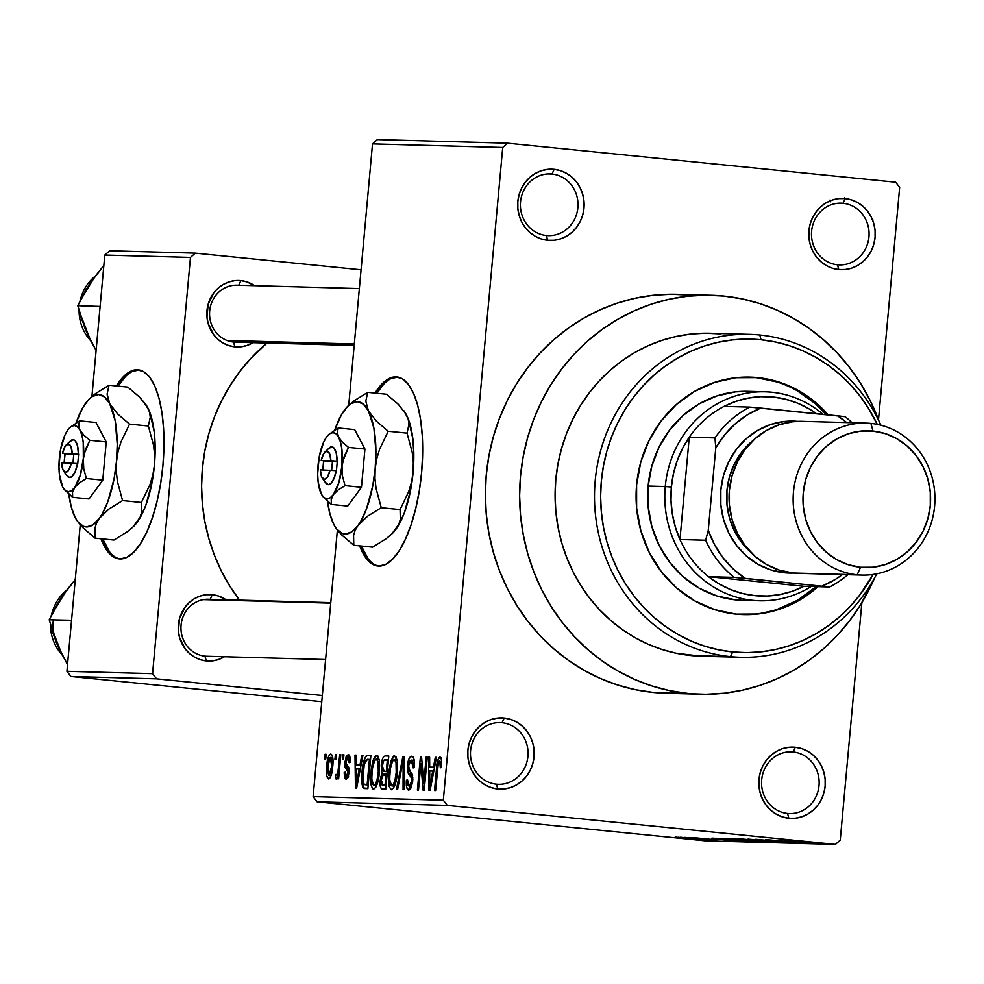 <?xml version="1.0" encoding="UTF-8"?>
<svg xmlns="http://www.w3.org/2000/svg" width="984" height="984" viewBox="0 0 984 984"><rect width="100%" height="100%" fill="white"/><g stroke="black" fill="none" stroke-linecap="round" stroke-linejoin="round"><path stroke-width="1.48" d="M843.079 203.294A30.885 28.807 91.6 0 0 811.615 231.154A30.885 28.807 91.6 0 0 837.482 264.782L838.774 269.555A35.633 33.235 -88.4 0 1 808.922 230.76A35.633 33.235 -88.4 0 1 845.231 198.608L843.079 203.294L839.18 203.184L843.079 203.294A30.885 28.807 -88.4 0 1 869.032 235.877A30.885 28.807 -88.4 0 1 839.438 264.905A30.885 28.807 -88.4 0 1 837.482 264.782A30.885 28.807 -88.4 0 1 811.542 232.199A30.885 28.807 -88.4 0 1 841.135 203.159A30.885 28.807 -88.4 0 1 843.079 203.294L845.231 198.608L838.712 198.633L832.316 200.035L826.302 202.741L820.89 206.64L816.289 211.609L812.673 217.427L810.189 223.897L808.922 230.76L808.922 237.734L810.201 244.585L812.698 251.031L816.326 256.812L820.939 261.732L826.351 265.582L832.378 268.226L838.774 269.555L845.281 269.518L851.677 268.128L857.691 265.422L863.103 261.523L867.704 256.553L871.32 250.723L873.804 244.266L875.071 237.402L875.071 230.416L873.792 223.577L871.295 217.132L867.667 211.351L863.054 206.431L857.642 202.581L851.615 199.937L845.231 198.608A35.633 33.235 -88.4 0 1 875.071 237.402A35.633 33.235 -88.4 0 1 838.774 269.555L837.482 264.782A30.885 28.807 91.6 0 0 868.946 236.91A30.885 28.807 91.6 0 0 843.079 203.294M793.153 751.973A30.885 28.807 91.6 0 0 761.678 779.832A30.885 28.807 91.6 0 0 787.557 813.461L788.836 818.245A35.633 33.235 -88.4 0 1 758.984 779.439A35.633 33.235 -88.4 0 1 795.293 747.286L793.153 751.973L789.242 751.862L793.153 751.973A30.885 28.807 -88.4 0 1 819.094 784.556A30.885 28.807 -88.4 0 1 789.5 813.584A30.885 28.807 -88.4 0 1 787.557 813.461A30.885 28.807 -88.4 0 1 761.604 780.878A30.885 28.807 -88.4 0 1 791.197 751.85A30.885 28.807 -88.4 0 1 793.153 751.973L795.293 747.286L788.774 747.323L782.391 748.713L776.376 751.419L770.952 755.331L766.351 760.288L762.735 766.118L760.251 772.588L758.984 779.439L758.996 786.425L760.263 793.264L762.76 799.709L766.388 805.502L771.001 810.41L776.425 814.272L782.44 816.904L788.836 818.245L795.355 818.208L801.739 816.806L807.753 814.112L813.165 810.201L817.778 805.232L821.382 799.414L823.879 792.944L825.145 786.093L825.133 779.107L823.854 772.255L821.357 765.823L817.741 760.029L813.128 755.109L807.704 751.259L801.677 748.615L795.293 747.286A35.633 33.235 -88.4 0 1 825.145 786.093A35.633 33.235 -88.4 0 1 788.836 818.245L787.557 813.461A30.885 28.807 91.6 0 0 819.02 785.601A30.885 28.807 91.6 0 0 793.153 751.973M502.061 722.711A30.885 28.807 91.6 0 0 470.598 750.571A30.885 28.807 91.6 0 0 496.465 784.199L497.744 788.984A35.633 33.235 -88.4 0 1 467.892 750.177A35.633 33.235 -88.4 0 1 504.202 718.025L502.061 722.711L498.162 722.6L502.061 722.711A30.885 28.807 -88.4 0 1 528.002 755.294A30.885 28.807 -88.4 0 1 498.408 784.322A30.885 28.807 -88.4 0 1 496.465 784.199A30.885 28.807 -88.4 0 1 470.512 751.616A30.885 28.807 -88.4 0 1 500.106 722.588A30.885 28.807 -88.4 0 1 502.061 722.711L504.202 718.025L497.683 718.062L491.299 719.452L485.284 722.158L479.872 726.069L475.26 731.026L471.656 736.856L469.159 743.326L467.892 750.177L467.904 757.163L469.183 764.002L471.68 770.447L475.297 776.241L479.909 781.148L485.333 785.011L491.36 787.643L497.744 788.984L504.263 788.947L510.647 787.557L516.662 784.851L522.086 780.939L526.686 775.982L530.302 770.152L532.787 763.682L534.054 756.831L534.041 749.845L532.774 742.994L530.278 736.561L526.649 730.768L522.037 725.86L516.612 721.998L510.598 719.353L504.202 718.025A35.633 33.235 -88.4 0 1 534.054 756.831A35.633 33.235 -88.4 0 1 497.744 788.984L496.465 784.199A30.885 28.807 91.6 0 0 527.928 756.339A30.885 28.807 91.6 0 0 502.061 722.711M551.999 174.033A30.885 28.807 91.6 0 0 520.524 201.892A30.885 28.807 91.6 0 0 546.403 235.52L547.682 240.293A35.633 33.235 -88.4 0 1 517.83 201.499A35.633 33.235 -88.4 0 1 554.14 169.346L551.999 174.033L548.088 173.922L551.999 174.033A30.885 28.807 -88.4 0 1 577.94 206.615A30.885 28.807 -88.4 0 1 548.346 235.643A30.885 28.807 -88.4 0 1 546.403 235.52A30.885 28.807 -88.4 0 1 520.45 202.938A30.885 28.807 -88.4 0 1 550.044 173.897A30.885 28.807 -88.4 0 1 551.999 174.033L554.14 169.346L547.621 169.383L541.237 170.773L535.21 173.479L529.798 177.378L525.198 182.347L521.582 188.178L519.097 194.635L517.83 201.499L517.842 208.485L519.109 215.324L521.606 221.769L525.235 227.55L529.847 232.47L535.271 236.32L541.286 238.964L547.682 240.293L554.201 240.268L560.585 238.866L566.599 236.16L572.011 232.261L576.624 227.292L580.228 221.474L582.725 215.004L583.992 208.141L583.979 201.167L582.7 194.315L580.203 187.87L576.587 182.089L571.975 177.169L566.55 173.319L560.523 170.675L554.14 169.346A35.633 33.235 -88.4 0 1 583.992 208.141A35.633 33.235 -88.4 0 1 547.682 240.293L546.403 235.52A30.885 28.807 91.6 0 0 577.866 207.661A30.885 28.807 91.6 0 0 551.999 174.033M109.384 551.581L102.717 538.912A95.017 34.194 -84.3 0 0 120.06 558.961L126.924 557.325L133.836 552.122L140.552 543.549L146.825 531.926L152.385 517.707L157.034 501.434L160.601 483.747L162.938 465.309L163.959 446.834L163.627 429.036L161.954 412.591L158.99 398.139L154.869 386.232L149.74 377.327L143.812 371.767L137.293 369.763L130.441 371.398L123.517 376.601L116.309 385.949A95.017 34.194 95.7 0 1 137.293 369.763L139.052 369.935A95.017 34.194 -84.3 0 0 118.08 386.134L125.288 376.774M120.073 558.961A95.017 34.194 95.7 0 1 119.175 558.9A95.017 34.194 95.7 0 1 100.958 538.74L107.613 551.397L113.554 556.956L120.073 558.961A95.017 34.194 95.7 0 0 162.827 466.539A95.017 34.194 95.7 0 0 138.178 369.824A95.017 34.194 95.7 0 0 137.293 369.763L139.052 369.935A95.017 34.194 -84.3 0 0 139.052 369.935L132.2 371.571M390.882 378.692L397.733 377.057A95.017 34.194 -84.3 0 0 397.733 377.057L395.974 376.884A95.017 34.194 95.7 0 1 396.859 376.946A95.017 34.194 95.7 0 1 421.509 473.661A95.017 34.194 95.7 0 1 378.754 566.083A95.017 34.194 95.7 0 1 377.856 566.021A95.017 34.194 95.7 0 1 359.64 545.862L366.294 558.518L372.235 564.078L378.754 566.083L385.605 564.447L392.518 559.244L399.233 550.671L405.494 539.048L411.066 524.829L415.715 508.556L419.282 490.868L421.619 472.431L422.64 453.956L422.308 436.158L420.635 419.713L417.671 405.26L413.551 393.354L408.421 384.449L402.493 378.889L395.974 376.884L389.123 378.52L382.198 383.723L374.99 393.071A95.017 34.194 95.7 0 1 395.974 376.884L397.733 377.057A95.017 34.194 -84.3 0 0 376.761 393.256L383.969 383.895M368.065 558.703L361.399 546.034A95.017 34.194 -84.3 0 0 378.742 566.083M238.706 285.311A28.511 26.593 91.6 0 0 209.666 311.03A28.511 26.593 91.6 0 0 233.552 342.063L234.832 346.848A33.259 31.021 -88.4 0 1 206.972 310.637A33.259 31.021 -88.4 0 1 240.859 280.625L238.743 285.249L240.859 280.625L234.77 280.661L228.817 281.953L223.196 284.487L218.141 288.127L213.848 292.765L208.153 304.228L206.972 317.156L208.165 323.539L213.885 334.954L218.19 339.541L223.245 343.133L228.866 345.605L234.832 346.848L240.908 346.811L246.873 345.507L253.023 342.666A33.259 31.021 -88.4 0 1 234.832 346.848L233.552 342.063A28.511 26.593 -88.4 0 1 209.592 311.99A28.511 26.593 -88.4 0 1 236.91 285.188A28.511 26.593 -88.4 0 1 238.706 285.311M210.133 599.379A28.511 26.593 91.6 0 0 181.081 625.098A28.511 26.593 91.6 0 0 204.967 656.144L206.246 660.916A33.259 31.021 -88.4 0 1 178.387 624.705A33.259 31.021 -88.4 0 1 212.273 594.705L210.158 599.317L212.273 594.705L206.197 594.73L200.232 596.033L194.611 598.555L189.555 602.208L185.263 606.833L179.568 618.309L178.387 631.224L179.58 637.607L185.299 649.022L189.605 653.61L194.66 657.214L200.281 659.674L206.246 660.916L212.323 660.891L218.288 659.587L224.45 656.746A33.259 31.021 -88.4 0 1 206.246 660.916L204.967 656.144A28.511 26.593 -88.4 0 1 181.007 626.07A28.511 26.593 -88.4 0 1 208.325 599.268L330.772 602.639M689.563 295.126L671.322 294.265L653.081 295.311L635.012 298.275L617.3 303.133L600.105 309.812L583.61 318.262L567.952 328.41L553.291 340.156L539.761 353.367L527.51 367.942L516.649 383.723L507.264 400.562L499.478 418.311L493.328 436.773L488.913 455.789L486.244 475.174L485.37 494.731L486.281 514.288L488.974 533.648L493.427 552.614L499.601 571.015L507.424 588.678L516.821 605.431L527.719 621.101L539.995 635.541L553.537 648.628L568.223 660.215L583.893 670.202L600.412 678.493L617.62 684.999L635.332 689.673L653.401 692.453A199.543 186.111 91.6 0 0 665.996 693.253L700.251 694.2A199.543 186.111 -88.4 0 1 687.668 693.4L653.401 692.453L666.18 693.265M723.83 296.073A199.543 186.111 -88.4 0 1 878.983 421.078L869.807 399.848L860.41 383.096L849.512 367.426L837.236 352.985L823.694 339.898L809.008 328.312L793.338 318.324L776.819 310.034L759.623 303.527L741.899 298.853L723.83 296.073L705.589 295.2L687.336 296.258L669.28 299.222L651.568 304.068L634.372 310.76L617.866 319.21L602.208 329.357L587.546 341.091L574.029 354.314L561.778 368.877L550.905 384.67L541.532 401.509L533.734 419.246L527.596 437.72L523.168 456.736L520.511 476.121L519.626 495.678L520.548 515.235L523.242 534.583L527.695 553.562L533.857 571.962L541.68 589.625L551.089 606.365L561.987 622.048L574.262 636.488L587.805 649.575L602.479 661.162L618.161 671.149L634.68 679.44L651.875 685.946L669.6 690.62L687.668 693.4A199.543 186.111 -88.4 0 1 520.007 482.861A199.543 186.111 -88.4 0 1 711.235 295.274A199.543 186.111 -88.4 0 1 723.83 296.073M711.235 295.274L676.98 294.327A199.543 186.111 91.6 0 0 485.739 481.914A199.543 186.111 91.6 0 0 653.401 692.453L705.909 694.261L724.15 693.216L742.219 690.251L759.931 685.405L777.126 678.714L793.633 670.264L809.291 660.116L823.952 648.382L837.47 635.16L849.721 620.584L860.594 604.803L874.665 577.817A199.543 186.111 -88.4 0 1 700.251 694.2M899.659 187.366L878.503 419.787L899.659 187.366L895.674 182.2L507.559 143.184L377.364 139.593L507.559 143.184L895.674 182.2L899.659 187.366M861.861 602.737L840.25 840.115L835.416 844.407L447.289 805.392L317.094 801.8L705.221 840.816L835.416 844.407L447.289 805.392L443.317 800.213L313.121 796.634L337.377 530.044L313.121 796.634L317.094 801.8L313.121 796.634L443.317 800.213L502.713 147.465L443.317 800.213L447.289 805.392L317.094 801.8L705.221 840.816L835.416 844.407L840.25 840.115L861.861 602.737M372.518 143.885L502.713 147.465L507.559 143.184L502.713 147.465L372.518 143.885L377.364 139.593L372.518 143.885L348.73 405.31L372.518 143.885M330.808 754.015L329.246 755.171L327.955 758.344L326.614 766.647L326.627 775.552L328.545 778.947L330.095 777.815L331.374 774.716L332.715 766.561L332.863 758.381L332.137 755.245L330.808 754.015C328.435 755.528 327.032 759.734 326.614 766.647C325.852 773.301 326.491 777.409 328.545 778.947C330.895 777.483 332.284 773.362 332.715 766.561C333.514 759.796 332.875 755.614 330.808 754.015M339.726 754.691L337.942 772.083L336.995 774.691L335.901 774.408L335.286 777.84L336.196 779.156L337.893 774.925L337.537 778.762L338.631 778.799L340.821 754.716L339.726 754.691L340.808 754.789L339.726 754.691L337.942 772.083L336.651 774.863L335.901 774.408L335.286 777.84L336.196 779.156L337.893 774.925L337.537 778.762L338.631 778.799L340.821 754.716L339.726 754.691M348.324 754.494L346.171 756.647L344.978 762.194L345.15 767.336L348.065 771.973L346.626 775.97L345.458 774.9L345.322 772.083L344.203 772.477L344.462 777.508L346.097 779.426L348.065 777.606L349.271 771.21L348.656 767.126L346.208 763.818L346.368 760.103L347.069 758.406L348.262 758.012L349.148 762.698L350.279 762.305L350.267 758.615L349.578 755.429L348.324 754.494L344.978 762.194L348.041 773.092L346.368 775.995L345.322 772.083L344.203 772.477L346.097 779.426L349.185 772.637L346.208 763.818L346.122 761.628L347.93 757.926L349.148 762.698L350.279 762.305L348.447 754.494M367.684 755.454L366.085 756.081L364.609 758.516L362.173 770.644L361.829 783.19L362.813 787.421L364.437 788.541L367.868 788.651L370.882 755.54L367.684 755.454C364.486 757.114 362.604 762.649 362.038 772.083L363.145 787.913L367.868 788.651L370.882 755.54L367.684 755.454M385.408 755.946L383.994 756.389L382.678 758.443L381.202 765.577L381.952 773.731L380.562 777.704L380.045 783.916L380.673 787.692L382.382 789.057L385.777 789.143L388.791 756.032L385.408 755.946C383.194 756.143 381.792 759.353 381.202 765.577L381.952 773.731L380.144 780.644C379.762 785.982 380.501 788.787 382.382 789.057L385.777 789.143L388.791 756.032L385.408 755.946M402.911 756.425L396.466 789.439L397.61 789.476L403.157 760.312L403.059 789.623L404.19 789.648L403.969 756.45L402.911 756.425L403.969 756.536L402.911 756.425L396.466 789.439L397.61 789.476L403.157 760.312L403.059 789.623L404.19 789.648L403.969 756.45L402.911 756.425M426.158 757.065L423.747 783.559L421.57 756.942L420.402 756.905L417.388 790.017L418.483 790.041L420.894 763.498L423.083 790.177L424.239 790.201L427.253 757.09L426.158 757.065L427.253 757.176L426.158 757.065L423.747 783.559L421.57 756.942L420.402 756.905L417.388 790.017L418.483 790.041L420.894 763.498L423.083 790.177L424.239 790.201L427.253 757.09L426.158 757.065M441.533 759.402L440.967 757.582L439.7 757.065L437.609 760.78L434.522 790.484L435.604 790.521L438.347 762.834L439.233 761.038L440.168 761.309L440.328 767.803L441.459 767.397L441.595 759.845L440.045 757.016C438.003 758.307 436.847 761.973 436.564 768.012L434.522 790.484L435.604 790.521L438.237 763.35L439.688 760.89L440.328 767.803L441.459 767.397L441.533 759.402M435.297 757.311L433.452 767.176L429.688 767.077L429.639 757.163L428.495 757.126L428.962 790.336L430.119 790.361L436.441 757.348L435.297 757.311L436.429 757.434L435.297 757.311L433.452 767.176L429.688 767.077L429.639 757.163L428.495 757.126L428.962 790.336L430.119 790.361L436.441 757.348L435.297 757.311M411.693 756.241L408.975 758.836L407.425 765.749L407.757 772.317L411.706 778.467L411.103 784.014L409.516 786.29L407.88 785.22L407.548 779.832L406.417 780.226L406.626 787.274L408.791 790.214L411.312 787.68L412.837 779.574L412.136 774.014L408.692 769.377L408.877 763.412L409.934 760.841L411.767 760.251L412.948 762.416L413.157 767.914L414.289 767.52L414.079 759.611L413.108 757.053L411.693 756.241C409.504 756.585 408.089 759.759 407.425 765.749L408.36 773.67L411.607 777.704L411.644 781.087L409.073 786.339L407.548 779.832L406.417 780.226C405.937 786.253 406.724 789.586 408.791 790.214L412.726 781.222L408.52 765.712L411.238 760.103L413.157 767.914L414.289 767.52C414.854 760.767 413.981 757.004 411.693 756.241L411.792 756.241M397.241 761.05L395.912 756.585L393.625 756.069L391.005 760.743L389.172 769.5L388.508 778.307L389.16 786.376L390.98 789.611L393.637 788.086L396.983 775.343L397.241 761.05L394.584 755.761L391.005 760.743L388.84 772.6C387.819 781.776 388.705 787.483 391.484 789.734C394.732 787.594 396.675 781.825 397.29 772.428L397.241 761.05M379.332 760.546L378.004 756.093L375.716 755.577L373.096 760.251L371.263 769.008L370.599 777.815L371.251 785.884L373.071 789.119L375.728 787.594L379.074 774.851L379.332 760.546L376.675 755.269L373.096 760.251L370.931 772.108C369.91 781.284 370.796 786.991 373.576 789.242C376.823 787.102 378.754 781.333 379.381 771.936L379.332 760.546M361.792 755.294L359.947 765.158L356.171 765.048L356.134 755.134L354.99 755.109L355.458 788.307L356.602 788.344L362.936 755.318L361.792 755.294L362.924 755.404L361.792 755.294L359.947 765.158L356.171 765.048L356.134 755.134L354.99 755.109L355.458 788.307L356.602 788.344L362.936 755.318L361.792 755.294M342.85 754.765L342.42 759.5L343.502 759.525L343.933 754.802L342.85 754.765L343.933 754.876L342.85 754.765L342.42 759.5L343.502 759.525L343.933 754.802L342.85 754.765M335.372 754.568L334.941 759.291L336.024 759.328L336.454 754.593L335.372 754.568L336.454 754.679L335.372 754.568L334.941 759.291L336.024 759.328L336.454 754.593L335.372 754.568M325.089 754.285L324.659 759.008L325.753 759.045L326.184 754.31L325.089 754.285L326.171 754.396L325.089 754.285L324.659 759.008L325.753 759.045L326.184 754.31L325.089 754.285M684.876 837.679L680.473 837.236L684.876 837.679M706.389 839.623L684.827 837.359L706.549 839.61M692.355 837.888L687.951 837.446L692.355 837.888M716.291 839.893L692.551 837.544L716.869 839.881M715.171 838.872L735.589 841.012L715.171 838.872M721.346 838.331L753.449 841.529L720.657 838.356M739.255 838.823L771.358 842.021L738.566 838.848M784.703 840.078L814.604 843.19L784.223 840.09M788.688 840.889L809.106 843.03L788.688 840.889M795.97 842.218L765.503 839.573L795.97 842.218M788.221 842.489L755.798 839.291L788.91 842.464M775.454 842.107L748.012 839.094L783.178 842.316L748.012 839.094L775.454 842.107M730.509 838.614L764.765 841.812L729.574 838.639M712.785 838.122L746.856 841.32L711.875 838.147M698.726 839.413L675.159 837.064L699.243 839.389M104.796 255.065L190.453 257.414L152.569 673.659L66.912 671.309L80.245 524.804L66.912 671.309L70.897 676.475L321.756 701.69L70.897 676.475L66.912 671.309L152.569 673.659L190.453 257.414L195.287 253.134L109.63 250.772L195.287 253.134L361.067 269.8L195.287 253.134L190.453 257.414L104.796 255.065L109.63 250.772L104.796 255.065L91.918 396.49L104.796 255.065M322.322 695.504L156.542 678.837L70.897 676.475L156.542 678.837L152.569 673.659L156.542 678.837L322.322 695.504M226.012 599.748L218.239 595.935L212.273 594.705A33.259 31.021 -88.4 0 1 226.012 599.748M254.598 285.68L246.824 281.867L240.859 280.625A33.259 31.021 -88.4 0 1 254.598 285.68M239.481 600.129A180.539 168.387 91.6 0 1 267.021 343.059L250.797 358.447L239.715 371.62L229.887 385.9L221.4 401.14L214.34 417.191L208.792 433.907L204.795 451.103L202.384 468.642L201.585 486.342L202.409 504.029L204.844 521.545L208.879 538.715L214.463 555.357L221.535 571.347L230.047 586.501L239.899 600.671M324.499 659.501L325.569 659.809A180.539 168.387 91.6 0 1 324.499 659.501M325.593 659.526L206.763 656.254A28.511 26.593 -88.4 0 1 204.967 656.144M354.178 345.458L235.348 342.186A28.511 26.593 -88.4 0 1 233.552 342.063M789.414 840.644L788.258 840.434M791.923 841.246L805.244 842.611L791.923 841.246M756.352 839.303L755.564 839.315M770.915 842.009L771.591 841.984M767.84 841.443L742.871 839.192M750.841 840.496L760.066 841.418L750.841 840.496M736.413 839.044L747.237 840.127L736.413 839.044M753.006 841.517L753.683 841.492M749.931 840.951L724.962 838.7M715.712 838.208L742.157 840.853L716.536 838.491M718.418 839.217L731.727 840.668L718.418 839.217M695.836 838.921L678.653 837.396M742.391 839.008L767.299 841.652M724.482 838.516L749.39 841.16M678.406 837.249L695.553 839.081M437.646 768.123L436.564 768.012L437.646 768.123M429.639 757.25L428.495 757.126L429.639 757.25M434.485 767.557L429.688 767.077L434.485 767.557M434.534 767.286L433.452 767.176L434.534 767.286M432.739 771.038L430.844 780.644L431.951 780.755L430.844 780.644L429.774 786.905L430.758 787.003L429.774 786.905L429.701 770.952L433.796 771.149L432.739 771.038L429.774 786.905L429.701 770.952L432.739 771.038M422.124 763.621L420.894 763.498L422.124 763.621M421.582 757.028L420.402 756.905L421.582 757.028M424.83 783.67L423.747 783.559L424.83 783.67M414.227 760.398L411.238 760.103L414.227 760.398M407.511 780.337L406.417 780.226L407.511 780.337M411.718 786.597L409.073 786.339M412.726 781.185L411.644 781.087L412.726 781.185M412.825 777.827L411.607 777.704L412.825 777.827M412.603 775.699L410.094 775.441L412.603 775.699M412.148 774.051L408.36 773.67L412.148 774.051M408.508 765.847L407.425 765.749L408.508 765.847M404.03 765.638L403.108 765.54L404.03 765.638M403.993 760.398L403.157 760.312L403.993 760.398M389.922 772.711L388.84 772.6L389.922 772.711M392.641 760.903L391.005 760.743L392.641 760.903L394.043 759.648L397.069 759.919L394.24 759.636C396.318 761.309 396.97 765.54 396.208 772.342C395.789 779.648 394.326 784.15 391.829 785.859L394.584 786.142L391.829 785.859L389.701 780.226L389.922 772.735C390.365 765.663 391.804 761.296 394.24 759.636L396.011 762.366L396.208 772.342L397.29 772.452L396.208 772.342L394.83 781.148L392.665 785.564L391.411 785.749L390.365 784.174L389.652 778.405L390.439 768.356L392.628 760.903M383.133 785.195L381.288 780.127L381.964 776.745L383.01 775.417L387.019 775.466L385.937 775.355L385.039 785.244L381.89 784.851L381.238 780.718L380.144 780.644L381.238 780.755L382.714 775.589L385.937 775.355L385.039 785.244L386.122 785.355L383.133 785.195L386.109 785.49L382.837 785.171L386.109 785.503M387.13 774.26L381.952 773.731L387.13 774.26M382.284 765.687L381.202 765.577L382.284 765.687M384.141 771.431L382.837 770.841L382.21 768.061L383.293 761.062L384.449 759.869L387.339 759.882L386.294 771.481L384.141 771.431L382.296 765.577L383.871 760.201L388.422 759.98L387.339 759.882L386.294 771.481L387.376 771.591L384.141 771.431L387.352 771.751L383.944 771.407L387.352 771.751M372.013 772.219L370.931 772.108L372.013 772.219M374.732 760.411L373.096 760.251L374.732 760.411L376.134 759.156L379.16 759.427L376.331 759.144C378.409 760.816 379.061 765.048 378.286 771.85C377.881 779.156 376.417 783.658 373.92 785.367L376.675 785.65L373.92 785.367L371.792 779.734L372.013 772.243C372.456 765.171 373.895 760.804 376.331 759.144L378.102 761.874L378.286 771.85L379.369 771.96L378.286 771.85L376.921 780.656L374.756 785.072L373.489 785.257L372.444 783.682L371.743 777.913L372.53 767.864L374.719 760.411M367.893 788.393L363.145 787.913L367.893 788.393M363.121 772.182L362.038 772.083L363.121 772.182M365.199 784.703L363.477 783.571L362.825 779.525L364.289 764.076L366.122 759.783L369.43 759.377L367.13 784.752L363.699 784.002L363.121 772.157L364.289 764.076L367.475 759.328L370.513 759.488L369.43 759.377L367.13 784.752L368.213 784.863L365.199 784.703L368.201 784.998L364.929 784.679L368.201 785.011M356.134 755.22L354.99 755.109L356.134 755.22M360.98 765.54L356.171 765.048L360.98 765.54M361.03 765.269L359.947 765.158L361.03 765.269M359.234 769.021L357.34 778.627L358.447 778.738L357.34 778.627L356.269 784.875L357.253 784.974L356.269 784.875L356.196 768.934L360.292 769.119L359.234 769.021L356.269 784.875L356.196 768.934L359.234 769.021M350.23 758.16L347.93 757.926L350.23 758.16M345.31 772.6L344.203 772.477L345.31 772.6M348.557 776.216L346.368 775.995L348.557 776.216M349.123 773.203L348.041 773.092L349.123 773.203M349.271 771.222L347.881 771.087L349.271 771.222M349.246 769.931L346.762 769.685L349.246 769.931M346.085 762.305L344.978 762.194L346.085 762.305M338.976 775.035L337.893 774.925L338.976 775.035M337.057 778.024L335.286 777.84L337.057 778.024M337.869 774.986L336.651 774.863L337.869 774.986M339.222 772.206L337.942 772.083L339.222 772.206M339.677 767.274L338.594 767.163L339.677 767.274M327.709 766.757L326.614 766.647L327.709 766.757M331.62 766.548L328.89 775.515L331.054 775.724L328.89 775.515L327.733 766.438L330.476 757.446L332.764 757.68L330.476 757.446L331.62 766.548L332.703 766.659L331.62 766.548L330.39 773.461L328.754 775.49L327.512 770.804L328.963 759.513L330.206 757.508L331.374 758.43L331.62 766.548M872.759 220.92L872.906 219.85M844.555 197.907L844.038 198.571M830.311 201.905L830.053 199.986M742.736 614.569A118.769 110.774 91.6 0 0 816.24 586.612L797.458 600.302L777.397 609.305M797.286 390.808L815.355 403.661L826.351 414.682A118.769 110.774 91.6 0 0 755.909 377.573L757.631 377.622A118.769 110.774 -88.4 0 1 828.184 414.867L817.064 403.698L798.996 390.857L778.934 382.05L755.909 377.573A118.769 110.774 91.6 0 0 749.279 377.118M817.962 586.661A118.769 110.774 -88.4 0 1 743.596 614.594A118.769 110.774 -88.4 0 1 736.106 614.114L714.802 609.686L694.729 600.88L676.66 588.026L661.285 571.643L649.206 552.344L640.879 530.88L636.623 508.064L636.599 484.78L640.818 461.927L649.108 440.377L661.162 420.955L676.512 404.412L694.556 391.386L714.605 382.382L735.909 377.721L757.631 377.622A118.769 110.774 -88.4 0 0 750.128 377.143A118.769 110.774 -88.4 0 0 636.304 488.802A118.769 110.774 -88.4 0 0 736.106 614.114L757.815 614.004L779.119 609.354L799.168 600.351L817.962 586.661M730.509 656.635L732.662 651.961A156.788 146.222 -88.4 0 1 601.322 481.238A156.788 146.222 -88.4 0 1 761.062 339.775L759.783 335.003A161.536 150.663 91.6 0 0 595.197 480.745A161.536 150.663 91.6 0 0 730.509 656.635A161.536 150.663 -88.4 0 1 594.791 486.207A161.536 150.663 -88.4 0 1 749.599 334.351A161.536 150.663 -88.4 0 1 759.783 335.003A161.536 150.663 -88.4 0 1 880.901 425.199A161.536 150.663 91.6 0 0 759.783 335.003L761.062 339.775L746.733 339.099L732.404 339.923L718.209 342.248L704.286 346.061L690.78 351.313L677.816 357.955L665.516 365.925L653.991 375.15L643.364 385.531L633.745 396.983L625.197 409.381L617.829 422.616L611.704 436.552L606.882 451.066L603.413 466.01L601.322 481.238L600.621 496.613L601.347 511.975L603.463 527.178L606.956 542.086L611.814 556.55L617.952 570.425L625.344 583.586L633.905 595.898L643.548 607.251L654.188 617.522L665.725 626.636L678.038 634.483L691.014 640.99L704.532 646.107L718.455 649.772L732.662 651.961L746.991 652.638L761.321 651.814L775.515 649.489L789.439 645.676L802.944 640.424L815.908 633.782L828.208 625.812L839.733 616.587L850.361 606.206L859.991 594.754L873.128 574.447A156.788 146.222 -88.4 0 1 732.662 651.961L730.509 656.635L691.112 655.553L730.509 656.635A161.536 150.663 91.6 0 0 876.806 573.807A161.536 150.663 -88.4 0 1 740.706 657.287A161.536 150.663 -88.4 0 1 730.509 656.635M701.457 656.217L676.488 653.302L662.134 649.526L648.21 644.262L634.84 637.546L622.146 629.465L610.264 620.08L599.305 609.49L589.367 597.792L580.548 585.111L572.934 571.544L566.599 557.251L561.606 542.356L558.002 526.993L555.825 511.323L555.087 495.493L555.788 479.663L557.953 463.968L561.532 448.581L566.501 433.624L572.811 419.27L580.4 405.629L589.195 392.85L599.121 381.054L610.068 370.365L621.937 360.857L634.606 352.641L647.964 345.802L661.888 340.39L676.229 336.466L690.854 334.068L705.614 333.207L720.386 333.92A161.536 150.663 91.6 0 0 710.19 333.268A161.536 150.663 91.6 0 0 555.382 485.124A161.536 150.663 91.6 0 0 691.112 655.553A161.536 150.663 91.6 0 0 701.297 656.205L740.706 657.287M759.402 600.769A104.525 97.49 -88.4 0 1 665.258 486.539L671.371 487.031A99.765 93.05 -88.4 0 1 689.267 437.191L682.466 448.569L677.164 460.819L673.437 473.722L671.371 487.031L671.002 500.512L672.33 513.919L675.331 526.993L679.956 539.527L689.267 437.191L714.962 437.905L715.774 447.88L708.259 530.351L714.532 544.693L722.945 557.719L733.264 569.047L745.208 578.371L829.647 586.981A99.765 93.05 91.6 0 0 847.851 574.693A99.765 93.05 -88.4 0 1 829.647 586.981L803.953 586.279L708.541 576.686L734.236 577.387L829.647 586.981L803.953 586.279L708.541 576.686L719.12 583.93L730.534 589.564L742.551 593.512L754.949 595.664L767.532 596.021L780.041 594.545L792.255 591.273L803.953 586.279A99.765 93.05 -88.4 0 1 708.541 576.686A99.765 93.05 -88.4 0 1 679.956 539.527A99.765 93.05 -88.4 0 1 671.371 487.031L665.258 486.539A104.525 97.49 91.6 0 0 709.587 584.447A104.525 97.49 91.6 0 0 811.234 586.476A104.525 97.49 -88.4 0 1 759.402 600.769L742.268 600.302A104.525 97.49 -88.4 0 1 735.675 599.883A104.525 97.49 -88.4 0 1 647.853 489.601A104.525 97.49 -88.4 0 1 748.024 391.337A104.525 97.49 -88.4 0 1 754.617 391.755L741.419 391.398M877.261 424.362L868.38 408.151L859.819 395.839L850.176 384.486L839.536 374.215L827.999 365.101L815.687 357.253L802.71 350.747L789.193 345.63L775.269 341.965L761.062 339.775A156.788 146.222 -88.4 0 1 877.261 424.362M777.212 382.001L755.909 377.573M742.711 600.314L735.675 599.883L716.93 595.984L699.267 588.223L683.363 576.919L669.846 562.504L659.206 545.53L651.888 526.637L648.136 506.551L648.124 486.071L651.839 465.949L659.132 446.982L669.735 429.897L683.24 415.346L699.12 403.883L716.77 395.949L735.503 391.853L748.443 391.349M226.996 340.501L354.314 344.006L226.996 340.501M330.722 603.13L203.417 599.625L330.722 603.13M665.258 486.539L648.124 486.071L665.258 486.539A104.525 97.49 -88.4 0 1 765.158 391.804A104.525 97.49 -88.4 0 1 823.104 414.362A104.525 97.49 91.6 0 0 724.322 400.18A104.525 97.49 91.6 0 0 665.258 486.539M816.413 413.686L808.86 408.754L797.458 403.108L785.441 399.172L773.03 397.007L760.46 396.663L747.951 398.139L735.737 401.398L724.039 406.404A99.765 93.05 -88.4 0 1 816.413 413.686M689.267 437.191A99.765 93.05 -88.4 0 1 724.039 406.404A99.765 93.05 91.6 0 0 689.267 437.191L714.962 437.905A99.765 93.05 -88.4 0 1 749.734 407.105L724.039 406.404L749.734 407.105A99.765 93.05 91.6 0 0 714.962 437.905L715.774 447.88L708.259 530.351L705.651 540.228L679.956 539.527L689.267 437.191M845.145 416.699L749.734 407.105L760.706 408.089L747.299 414.867L735.122 423.932L724.507 435.039L715.774 447.88A95.017 88.621 -88.4 0 1 760.706 408.089L837.605 415.814A95.017 88.621 -88.4 0 1 846.646 422.567L837.605 415.814L845.145 416.699A99.765 93.05 -88.4 0 1 852.033 422.714A99.765 93.05 91.6 0 0 845.145 416.699M822.107 586.095L835.514 579.33L842.464 574.545A95.017 88.621 -88.4 0 1 822.107 586.095M679.956 539.527A99.765 93.05 91.6 0 0 708.541 576.686L734.236 577.387A99.765 93.05 -88.4 0 1 705.651 540.228L679.956 539.527M705.651 540.228A99.765 93.05 91.6 0 0 734.236 577.387L745.208 578.371A95.017 88.621 -88.4 0 1 708.259 530.351L705.651 540.228M866.129 423.108L802.058 421.337A76.014 70.897 91.6 0 0 729.206 492.799A76.014 70.897 91.6 0 0 793.079 573.008L857.15 574.779A76.014 70.897 -88.4 0 1 793.276 494.571A76.014 70.897 -88.4 0 1 866.129 423.108A76.014 70.897 -88.4 0 1 870.926 423.415L872.98 431.053A68.413 63.812 -88.4 0 1 930.286 505.555A68.413 63.812 -88.4 0 1 860.582 567.276L857.15 574.779A76.014 70.897 91.6 0 0 934.603 506.182A76.014 70.897 91.6 0 0 870.926 423.415A76.014 70.897 -88.4 0 1 934.8 503.623A76.014 70.897 -88.4 0 1 861.947 575.087A76.014 70.897 -88.4 0 1 857.15 574.779L793.079 573.008A76.014 70.897 91.6 0 0 797.876 573.315L861.947 575.087M797.766 421.361A76.014 70.897 91.6 0 0 720.817 490.278A76.014 70.897 91.6 0 0 784.519 572.774L785.011 571.692L784.519 572.774A76.014 70.897 91.6 0 0 793.596 573.057L784.519 572.774L770.878 569.933L758.037 564.299L746.475 556.083L736.635 545.591L728.898 533.242L723.572 519.503L720.854 504.903L720.841 489.995L723.535 475.37L728.849 461.582L736.561 449.147L746.376 438.569L757.926 430.229L770.767 424.461L784.396 421.484L798.295 421.41M802.686 573.278L793.079 573.008L779.451 570.167L766.597 564.533L755.036 556.317L745.196 545.825L737.471 533.476L732.133 519.736L729.415 505.136L729.402 490.241L732.108 475.604L737.41 461.816L745.122 449.381L754.937 438.803L766.487 430.463L779.328 424.694L792.956 421.718L802.366 421.349M872.98 431.053L885.256 433.612L896.818 438.679L907.223 446.084L916.067 455.518L923.029 466.637L927.826 478.999L930.286 492.148L930.286 505.555L927.863 518.716L923.09 531.139L916.141 542.319L907.309 551.852L896.916 559.355L885.354 564.545L873.091 567.214L860.582 567.276L848.306 564.73L836.744 559.65L826.339 552.258L817.495 542.811L810.533 531.704L805.736 519.331L803.276 506.194L803.276 492.787L805.699 479.614L810.472 467.203L817.421 456.022L826.252 446.49L836.646 438.987L848.208 433.796L860.471 431.115L872.98 431.053L870.926 423.415A76.014 70.897 91.6 0 0 793.473 492A76.014 70.897 91.6 0 0 857.15 574.779L860.582 567.276A68.413 63.812 -88.4 0 1 803.276 492.787A68.413 63.812 -88.4 0 1 872.98 431.053M750.989 552.442L741.776 542.602L734.519 531.028L729.525 518.15L726.967 504.46L726.967 490.487L729.488 476.773L734.47 463.845L741.702 452.197L753.707 439.909A71.266 66.469 -88.4 0 0 750.607 552.098M83.505 324.253L88.4 336.294L96.112 350.501L85.497 329.911L77.785 305.716L100.11 306.454L77.785 305.716L89.692 283.859L103.849 265.483L93.628 278.238L86.715 289.013M79.077 310.981A42.755 39.877 91.6 0 0 90.577 340.624M93.271 279.173L86.075 289.591L77.785 305.716M80.688 316.7L88.166 335.224M95.017 276.356A42.755 39.877 91.6 0 0 80.208 300.464M54.932 638.333L59.815 650.362L67.527 664.581L56.924 643.979L49.2 619.785L71.549 620.277L49.2 619.785L61.106 597.94L75.264 579.551L65.042 592.307L58.13 603.094M66.432 590.437A42.755 39.877 91.6 0 0 51.623 614.545M49.2 619.785L57.49 603.672L64.686 593.241M53.259 620.375A46.248 43.136 91.6 0 0 56.924 643.979L59.581 649.305M50.491 625.049A42.755 39.877 91.6 0 0 61.992 654.692M56.924 643.979L52.115 630.769M322.334 478.162L325.642 482.898A19.003 6.839 -84.3 0 0 336.233 470.635L320.341 469.872L321.596 476.785L324.326 479.466L327.524 476.945L330.034 470.143A14.256 5.129 95.7 0 1 322.334 478.162A14.256 5.129 95.7 0 1 320.341 469.872L336.233 470.635L333.883 478.716L330.612 483.685L328.299 484.645L325.261 482.283M322.444 495.911L331.325 504.435L331.214 499.552L333.416 494.558A33.259 11.968 95.7 0 1 322.358 495.788A33.259 11.968 95.7 0 1 321.424 494.226L321.424 494.239A33.259 11.968 95.7 0 1 318.029 465.395L318.029 465.395A33.259 11.968 95.7 0 1 326.639 436.884L326.639 436.884A33.259 11.968 95.7 0 1 328.496 434.731A33.259 11.968 95.7 0 1 338.631 437.216L337.327 432.357L338.275 427.966L354.671 429.614L364.929 449.061L348.533 447.412L342.629 442.369L338.631 437.216L337.327 432.357L338.275 427.966L328.668 434.571M323.084 496.785L331.325 504.435L347.721 506.083L331.325 504.435L331.214 499.552L333.416 494.558L338.262 489.872L345.052 485.641L361.448 487.289L345.052 485.641L342.457 476.035L342.014 466.047A33.259 11.968 95.7 0 1 333.416 494.558L338.262 489.872L345.052 485.641L342.457 476.035L342.014 466.047L344.24 456.342L348.533 447.412L364.929 449.061L354.671 429.614L338.275 427.966L328.496 434.731M361.448 487.289L347.721 506.083L361.448 487.289L364.929 449.061L361.448 487.289M327.414 500.389L329.972 514.202L333.982 524.866L336.454 528.777L342.088 533.414L345.163 534.066L351.583 531.987L357.967 525.53L361.017 520.782L366.552 508.679L372.801 485.629L375.175 468.507L375.925 451.349L373.895 428.065L368.41 410.832L363.219 404.055L357.217 401.632L350.808 403.711L347.586 406.417L341.374 414.916L334.781 429.971A66.518 23.936 95.7 0 1 344.425 410.168L344.412 410.18M344.437 410.156L344.425 410.168A66.518 23.936 95.7 0 1 348.151 405.863A66.518 23.936 95.7 0 1 368.41 410.832L365.802 401.115L367.708 392.345L386.527 394.24L398.348 404.326L406.331 414.645L408.298 419.602L408.938 424.362L407.032 433.132L388.213 431.238L376.392 421.152L368.41 410.832L365.802 401.115L367.708 392.345L386.527 394.24L398.348 404.326L406.331 414.645A66.518 23.936 -84.3 0 0 404.449 411.521A66.518 23.936 -84.3 0 0 404.338 411.361M348.151 405.863L354.203 400.734L367.708 392.345L354.203 400.734L348.447 405.592M335.974 528.137L341.903 535.124L353.785 545.271L353.563 535.505L355.064 530.536L357.967 525.53A66.518 23.936 95.7 0 1 335.876 527.977A66.518 23.936 95.7 0 1 333.982 524.866L333.982 524.866A66.518 23.936 95.7 0 1 327.524 501.36M337.327 529.97L341.903 535.124L353.785 545.271L372.616 547.166L353.785 545.271L353.563 535.505L355.064 530.536L357.967 525.53L362.21 520.733L367.672 516.145L381.251 507.707L400.082 509.589L400.303 519.367L398.803 524.337L395.9 529.343L391.657 534.127L386.183 538.715L372.616 547.166L386.183 538.715L392.173 533.648A66.518 23.936 -84.3 0 0 395.9 529.343A66.518 23.936 -84.3 0 0 413.108 472.32L411.521 482.172L408.655 491.717L400.082 509.589L381.251 507.707L376.06 488.482L374.966 478.568L375.175 468.507L376.774 458.667L379.639 449.11L388.213 431.238L407.032 433.132L412.222 452.345L413.317 462.259L413.108 472.32L411.521 482.172L408.655 491.717L400.082 509.589L400.303 519.367L398.803 524.337L391.657 534.127M375.175 468.507A66.518 23.936 95.7 0 1 357.967 525.53L367.672 516.145L381.251 507.707L376.06 488.482L374.966 478.568L375.175 468.507L376.774 458.667L379.639 449.11L388.213 431.238L376.392 421.152L368.41 410.832A66.518 23.936 95.7 0 1 375.175 468.507M392.149 533.672L398.938 524.595L404.486 512.492L410.734 489.442L413.108 472.32A66.518 23.936 -84.3 0 0 406.331 414.645L408.298 419.602L408.938 424.362L407.032 433.132L412.222 452.345L413.317 462.259L413.108 472.32L413.846 455.161L412.911 439.122L408.508 419.528L403.871 410.734M318.841 460.438L317.66 473.968L318.127 481.988L321.424 494.239L324.007 497.621L327.008 498.827L330.218 497.793L333.416 494.558L338.902 482.566L342.813 461.127L348.533 447.412L342.629 442.369L338.631 437.216A33.259 11.968 95.7 0 1 342.014 466.047L341.915 449.454L340.636 442.542L338.631 437.216L336.036 433.821L333.035 432.616L329.837 433.649L326.627 436.896L323.674 442.074L319.222 456.834L317.93 470.377M336.442 470.635L337.303 461.176L336.442 470.635M328.287 448.975L331.743 446.798L333.871 447.88L336.221 453.009L337.094 461.176L321.202 460.414L332.42 461.693L323.601 460.807L322.777 469.946L323.822 460.807L321.202 460.414L330.895 460.684L329.64 453.772L326.909 451.09L323.699 453.612L321.202 460.414A14.256 5.129 95.7 0 1 324.966 452A14.256 5.129 95.7 0 1 330.895 460.684L337.094 461.176A19.003 6.839 -84.3 0 0 329.148 448.015L324.966 452M332.42 461.693L331.645 470.266L332.42 461.693L337.254 461.816L332.42 461.693M63.652 471.041L66.961 475.776A19.003 6.839 -84.3 0 0 77.551 463.513L61.66 462.751L62.914 469.663L65.645 472.345L68.843 469.823L71.352 463.021A14.256 5.129 95.7 0 1 63.652 471.041A14.256 5.129 95.7 0 1 61.66 462.751L77.551 463.513L75.202 471.594L71.93 476.563L69.618 477.523L66.58 475.161M63.763 488.79L72.644 497.314L72.533 492.43L74.735 487.437A33.259 11.968 95.7 0 1 63.677 488.667A33.259 11.968 95.7 0 1 62.742 487.105L62.742 487.105A33.259 11.968 95.7 0 1 59.347 458.273L59.347 458.273A33.259 11.968 95.7 0 1 67.957 429.762L67.957 429.762A33.259 11.968 95.7 0 1 69.815 427.609A33.259 11.968 95.7 0 1 79.95 430.094L78.646 425.236L79.606 420.844L95.989 422.493L106.247 441.939L89.852 440.291L83.948 435.248L79.95 430.094L78.646 425.236L79.606 420.844L69.987 427.45M64.403 489.663L72.644 497.314L89.04 498.962L72.644 497.314L72.533 492.43L74.735 487.437L79.581 482.75L86.371 478.519L102.766 480.167L86.371 478.519L83.775 468.913L83.332 458.925A33.259 11.968 95.7 0 1 74.735 487.437L79.581 482.75L86.371 478.519L83.775 468.913L83.332 458.925L85.571 449.221L89.852 440.291L106.247 441.939L95.989 422.493L79.606 420.844L69.815 427.609M60.159 453.317L58.979 466.846L59.458 474.866L62.742 487.117L65.325 490.499L68.326 491.705L71.537 490.672L74.735 487.437L80.221 475.444L84.132 454.005L89.852 440.291L83.948 435.248L79.95 430.094A33.259 11.968 95.7 0 1 83.332 458.925L83.234 442.333L81.955 435.42L79.95 430.094L77.355 426.699L74.353 425.494L71.156 426.527L67.945 429.774L64.993 434.953L60.541 449.713L59.249 463.255M102.766 480.167L89.04 498.962L102.766 480.167L106.247 441.939L102.766 480.167M68.732 493.267L71.291 507.08L75.301 517.744L77.773 521.655L83.406 526.292L86.494 526.944L92.902 524.866L99.286 518.408L102.336 513.66L107.871 501.557L114.119 478.507L116.493 461.385L117.244 444.227L115.214 420.943L109.728 403.711L104.538 396.933L98.535 394.51L92.127 396.589L88.904 399.295L82.693 407.794L76.1 422.849A66.518 23.936 95.7 0 1 85.743 403.046L85.731 403.059A66.518 23.936 95.7 0 1 89.47 398.741A66.518 23.936 95.7 0 1 109.728 403.711L107.121 393.994L109.027 385.224L127.846 387.118L139.666 397.204L147.649 407.524L149.617 412.481L150.257 417.241L148.35 426.011L129.531 424.116L117.711 414.03L109.728 403.711L107.76 398.741L107.121 393.994L109.027 385.224L95.522 393.612L89.765 398.471M145.534 404.067L147.649 407.524A66.518 23.936 -84.3 0 0 145.767 404.399L139.666 397.204L127.846 387.118L109.027 385.224L95.522 393.612L89.47 398.741M77.293 521.016L83.222 528.002L95.104 538.15L94.882 528.383L96.383 523.414L99.286 518.408A66.518 23.936 95.7 0 1 77.195 520.856A66.518 23.936 95.7 0 1 75.301 517.744L75.301 517.744A66.518 23.936 95.7 0 1 68.855 494.239M78.646 522.848L83.222 528.002L95.104 538.15L113.935 540.044L95.104 538.15L94.882 528.383L96.383 523.414L99.286 518.408L103.529 513.611L108.99 509.023L122.57 500.585L141.401 502.467L141.622 512.246L140.122 517.215L137.219 522.221L132.975 527.006L127.514 531.594L113.935 540.044L127.514 531.594L133.492 526.526A66.518 23.936 -84.3 0 0 137.219 522.221A66.518 23.936 -84.3 0 0 154.427 465.198L152.84 475.051L149.974 484.595L141.401 502.467L122.57 500.585L117.379 481.361L116.284 471.447L116.493 461.385L118.092 451.545L120.958 441.988L129.531 424.116L148.35 426.011L153.541 445.223L154.636 455.137L154.427 465.198L152.84 475.051L149.974 484.595L141.401 502.467L141.622 512.246L140.122 517.215L132.975 527.006M116.493 461.385A66.518 23.936 95.7 0 1 99.286 518.408L108.99 509.023L122.57 500.585L117.379 481.361L116.284 471.447L116.493 461.385L118.092 451.545L120.958 441.988L129.531 424.116L117.711 414.03L109.728 403.711A66.518 23.936 95.7 0 1 116.493 461.385M133.467 526.551L140.269 517.473L145.804 505.37L152.053 482.32L154.427 465.198A66.518 23.936 -84.3 0 0 147.649 407.524L149.617 412.481L150.257 417.241L148.35 426.011L153.541 445.223L154.636 455.137L154.427 465.198L155.165 448.04L154.23 432.001L149.826 412.407L145.189 403.612M77.761 463.513L78.622 454.054L77.761 463.513M69.606 441.853L73.062 439.676L75.19 440.758L77.539 445.887L78.412 454.054L62.521 453.292L73.739 454.571L64.919 453.686L64.095 462.824L65.141 453.686L62.521 453.292L72.213 453.562L70.959 446.65L68.228 443.969L65.018 446.49L62.521 453.292A14.256 5.129 95.7 0 1 66.285 444.879A14.256 5.129 95.7 0 1 72.213 453.562L78.412 454.054A19.003 6.839 -84.3 0 0 70.479 440.893L66.285 444.879M73.739 454.571L72.964 463.144L73.739 454.571L78.572 454.694L73.739 454.571M710.19 333.268L749.599 334.351M748.418 377.093L750.128 377.143M359.357 288.57L236.91 285.188M747.594 391.324L765.158 391.804M90.737 340.944L78.88 310.243M79.864 301.19L95.214 276.11M66.629 590.179L51.279 615.258M62.152 655.012L50.295 624.311"/></g></svg>

